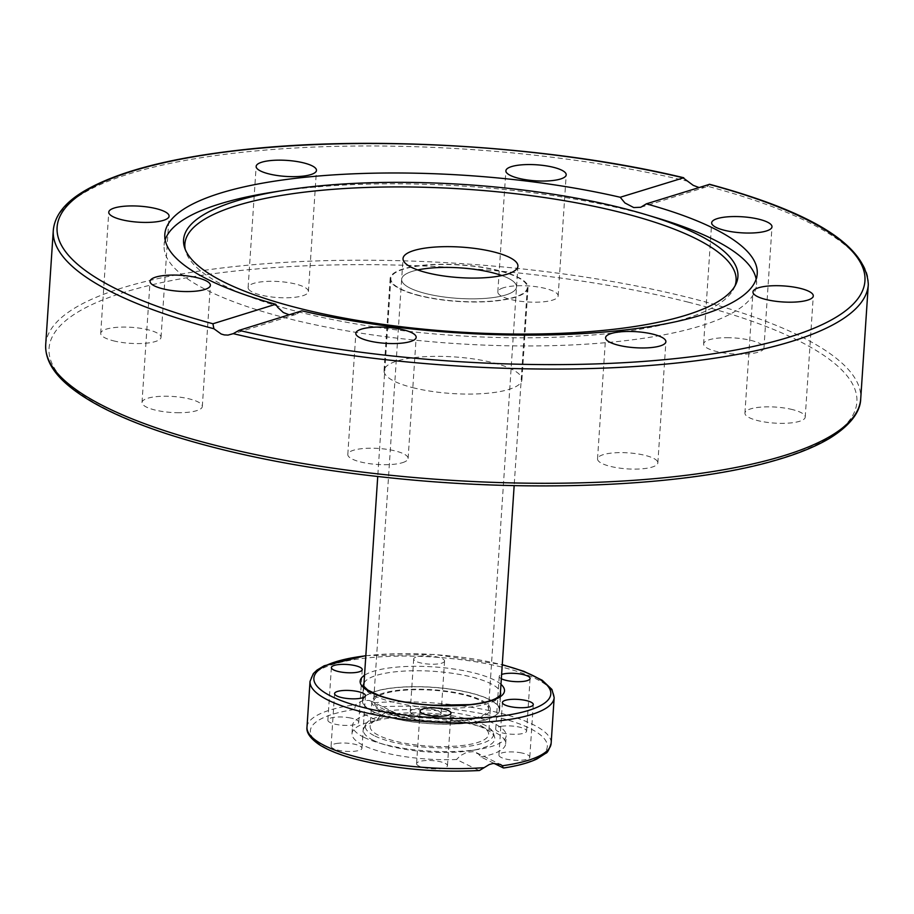 <?xml version="1.0" encoding="UTF-8"?>
<svg xmlns="http://www.w3.org/2000/svg" width="914" height="914" viewBox="0 0 914 914"><rect width="100%" height="100%" fill="white"/><g stroke="black" fill="none" stroke-linecap="round" stroke-linejoin="round"><path stroke-width="0.69" stroke-dasharray="4.57 3.43" d="M418.943 295.599A69.087 18.349 -176.2 0 1 390.152 278.553A69.087 18.349 -176.2 0 1 460.302 264.832A69.087 18.349 -176.2 0 1 528.029 287.716A69.087 18.349 -176.2 0 1 490.064 301.471A69.087 18.349 -176.2 0 1 418.943 295.599M517.918 266.18L516.536 286.95A57.571 15.287 -176.2 0 0 501.866 275.548A57.571 15.287 -176.2 0 1 516.536 286.95A57.571 15.287 -176.2 0 1 458.085 298.387A57.571 15.287 -176.2 0 1 401.646 279.318A57.571 15.287 -176.2 0 1 417.698 269.95A57.571 15.287 -176.2 0 0 401.646 279.318L373.598 701.621A57.571 15.287 -176.2 0 1 405.233 690.15A57.571 15.287 -176.2 0 1 464.495 695.04A57.571 15.287 -176.2 0 1 488.487 709.253A57.571 15.287 -176.2 0 1 430.026 720.689A57.571 15.287 -176.2 0 1 373.598 701.621M412.831 387.673A69.087 18.349 3.8 0 0 483.952 393.546A69.087 18.349 3.8 0 0 521.917 379.79A69.087 18.349 3.8 0 0 454.189 356.906A69.087 18.349 3.8 0 0 384.04 370.627A69.087 18.349 3.8 0 0 412.831 387.673M698.97 187.507L705.597 187.142L707.687 186.296L709.115 184.354M756.164 279.101A296.856 78.833 -176.2 0 1 756.506 284.562A296.856 78.833 -176.2 0 1 701.152 325.75A296.856 78.833 -176.2 0 1 367.234 334.136A296.856 78.833 -176.2 0 1 164.097 245.215A296.856 78.833 -176.2 0 1 165.16 239.845M270.635 192.5A296.856 78.833 -176.2 0 1 657.874 218.218M289.155 314.793L295.93 314.382L301.837 310.851M503.477 287.75A30.231 8.032 3.8 0 0 497.833 291.943A30.231 8.032 3.8 0 0 527.469 301.963A30.231 8.032 3.8 0 0 558.157 295.953A30.231 8.032 3.8 0 0 537.466 286.905A30.231 8.032 3.8 0 0 503.477 287.75M728.858 337.712A30.231 8.032 3.8 0 0 703.62 343.95A30.231 8.032 3.8 0 0 733.256 353.958A30.231 8.032 3.8 0 0 763.944 347.948A30.231 8.032 3.8 0 0 728.858 337.712M792.644 409.632A30.231 8.032 3.8 0 0 761.533 407.073A30.231 8.032 3.8 0 0 744.921 413.094A30.231 8.032 3.8 0 0 774.546 423.102A30.231 8.032 3.8 0 0 805.234 417.092A30.231 8.032 3.8 0 0 792.644 409.632M657.452 461.387A30.231 8.032 3.8 0 0 625.507 452.716A30.231 8.032 3.8 0 0 597.539 458.851A30.231 8.032 3.8 0 0 627.141 468.871A30.231 8.032 3.8 0 0 657.851 462.872A30.231 8.032 3.8 0 0 657.452 461.387M402.48 462.667A30.231 8.032 3.8 0 0 408.112 458.474A30.231 8.032 3.8 0 0 378.487 448.454A30.231 8.032 3.8 0 0 347.8 454.464A30.231 8.032 3.8 0 0 368.479 463.512A30.231 8.032 3.8 0 0 402.48 462.667M177.088 412.705A30.231 8.032 3.8 0 0 202.325 406.467A30.231 8.032 3.8 0 0 172.7 396.459A30.231 8.032 3.8 0 0 142.013 402.468A30.231 8.032 3.8 0 0 177.088 412.705M248.505 289.03A30.231 8.032 3.8 0 0 280.449 297.701A30.231 8.032 3.8 0 0 308.418 291.566A30.231 8.032 3.8 0 0 278.816 281.546A30.231 8.032 3.8 0 0 248.105 287.544A30.231 8.032 3.8 0 0 248.505 289.03M113.313 340.785A30.231 8.032 3.8 0 0 144.423 343.344A30.231 8.032 3.8 0 0 161.035 337.323A30.231 8.032 3.8 0 0 131.399 327.315A30.231 8.032 3.8 0 0 100.711 333.324A30.231 8.032 3.8 0 0 113.313 340.785M735.016 285.911A276.211 73.349 -176.2 0 1 734.205 287.921A276.211 73.349 -176.2 0 1 684.575 318.997A276.211 73.349 -176.2 0 1 387.113 328.686A276.211 73.349 -176.2 0 1 185.759 251.487A276.211 73.349 -176.2 0 1 185.234 249.385M467.271 723.191A68.721 18.246 3.8 0 0 499.615 709.984A68.721 18.246 3.8 0 0 432.253 687.225A68.721 18.246 3.8 0 0 362.47 700.878A68.721 18.246 3.8 0 0 397.202 719.249A68.721 18.246 3.8 0 0 467.271 723.191M501.329 678.736A15.469 4.113 -176.2 0 1 499.215 676.44A15.469 4.113 -176.2 0 1 501.615 674.463M444.57 660.833A15.469 4.113 -176.2 0 1 444.57 661.039A15.469 4.113 -176.2 0 1 428.849 664.112A15.469 4.113 -176.2 0 1 413.699 658.983A15.469 4.113 -176.2 0 1 429.02 655.886A15.469 4.113 -176.2 0 1 444.57 660.833M462.347 720.78A59.376 15.767 3.8 0 0 490.281 709.367A59.376 15.767 3.8 0 0 432.094 689.704A59.376 15.767 3.8 0 0 371.804 701.495A59.376 15.767 3.8 0 0 401.817 717.364A59.376 15.767 3.8 0 0 462.347 720.78M460.69 745.698A59.376 15.767 3.8 0 0 488.624 734.285A59.376 15.767 3.8 0 0 430.437 714.622A59.376 15.767 3.8 0 0 370.147 726.424A59.376 15.767 3.8 0 0 400.161 742.294A59.376 15.767 3.8 0 0 460.69 745.698M376.762 720.381L379.607 716.565L385.434 712.612L391.569 711.857L397.67 714.28L401.155 717.833L378.887 706.922L373.963 702.752L369.256 700.432L362.904 700.455L355.672 704.66L354.495 709.47L376.762 720.381A77.005 20.451 3.8 0 0 352.004 733.554A77.005 20.451 3.8 0 0 363.589 745.458A77.005 20.451 3.8 0 0 456.52 759.488L478.776 770.399A118.74 31.533 3.8 0 1 328.217 749.149A118.74 31.533 3.8 0 1 354.495 709.47M364.126 737.404A77.005 20.451 3.8 0 0 378.122 742.705A77.005 20.451 3.8 0 0 478.57 749.377A77.005 20.451 3.8 0 0 506.207 735.701A77.005 20.451 3.8 0 0 430.723 710.201A77.005 20.451 3.8 0 0 352.541 725.499A77.005 20.451 3.8 0 0 364.126 737.404M493.971 763.339L480.913 756.941L478.513 754.05L473.121 751.685L466.928 752.245L460.462 755.592L456.52 759.488M480.913 756.941A77.005 20.451 3.8 0 0 505.671 743.768A77.005 20.451 3.8 0 0 401.155 717.833M521.631 752.942A15.469 4.113 3.8 0 0 498.918 755.101A15.469 4.113 3.8 0 0 507.076 759.306A15.469 4.113 3.8 0 0 529.789 757.146A15.469 4.113 3.8 0 0 521.631 752.942M410.203 711.812A15.469 4.113 3.8 0 0 425.753 716.747A15.469 4.113 3.8 0 0 441.074 713.651A15.469 4.113 3.8 0 0 441.074 713.446A15.469 4.113 3.8 0 0 425.524 708.499A15.469 4.113 3.8 0 0 410.203 711.595A15.469 4.113 3.8 0 0 410.203 711.812M502.997 726.082A15.469 4.113 3.8 0 0 495.719 729.064A15.469 4.113 3.8 0 0 503.534 733.199A15.469 4.113 3.8 0 0 519.312 734.079A15.469 4.113 3.8 0 0 526.601 731.109A15.469 4.113 3.8 0 0 518.775 726.973A15.469 4.113 3.8 0 0 502.997 726.082M350.588 718.016A15.469 4.113 3.8 0 0 327.875 720.175A15.469 4.113 3.8 0 0 336.044 724.391A15.469 4.113 3.8 0 0 358.756 722.231A15.469 4.113 3.8 0 0 350.588 718.016M338.363 743.242A15.469 4.113 3.8 0 0 331.074 746.212A15.469 4.113 3.8 0 0 338.9 750.348A15.469 4.113 3.8 0 0 354.666 751.239A15.469 4.113 3.8 0 0 361.955 748.269A15.469 4.113 3.8 0 0 354.129 744.122A15.469 4.113 3.8 0 0 338.363 743.242M416.601 763.876A15.469 4.113 3.8 0 0 432.151 768.823A15.469 4.113 3.8 0 0 447.472 765.726A15.469 4.113 3.8 0 0 447.46 765.509A15.469 4.113 3.8 0 0 431.922 760.574A15.469 4.113 3.8 0 0 416.59 763.67A15.469 4.113 3.8 0 0 416.601 763.876M373.312 740.317A65.854 17.492 3.8 0 0 385.285 744.864A65.854 17.492 3.8 0 0 471.178 750.565A65.854 17.492 3.8 0 0 494.6 737.095A65.854 17.492 3.8 0 0 430.266 717.056A65.854 17.492 3.8 0 0 363.852 728.412A65.854 17.492 3.8 0 0 373.312 740.317M374.923 736.033A64.277 17.069 3.8 0 0 449.551 747.835A64.277 17.069 3.8 0 0 493.309 732.879A64.277 17.069 3.8 0 0 430.517 713.32A64.277 17.069 3.8 0 0 365.691 724.414A64.277 17.069 3.8 0 0 374.923 736.033M391.318 717.776A68.367 18.154 3.8 0 0 461.684 723.58A68.367 18.154 3.8 0 0 499.261 709.961A68.367 18.154 3.8 0 0 432.242 687.317A68.367 18.154 3.8 0 0 362.824 700.901A68.367 18.154 3.8 0 0 391.318 717.776M488.487 709.253L516.536 286.95A57.571 15.287 -176.2 0 1 458.074 298.387A57.571 15.287 -176.2 0 1 401.646 279.318L403.028 258.548M498.816 270.795A68.367 18.154 3.8 0 0 428.449 264.991A68.367 18.154 3.8 0 0 390.872 278.599A68.367 18.154 3.8 0 0 419.366 295.473A68.367 18.154 3.8 0 0 489.733 301.277A68.367 18.154 3.8 0 0 527.309 287.67A68.367 18.154 3.8 0 0 498.816 270.795M688.322 181.395A408.409 108.458 3.8 0 0 272.429 149.519A408.409 108.458 3.8 0 0 53.286 230.454M45.7 344.681A408.409 108.458 -176.2 0 1 270.144 263.358A408.409 108.458 -176.2 0 1 690.527 298.044A408.409 108.458 -176.2 0 1 860.714 398.812M688.208 302.157A404.811 107.498 3.8 0 0 50.933 339.859A404.811 107.498 3.8 0 0 619.795 483.609A404.811 107.498 3.8 0 0 688.208 302.157M868.3 284.585A408.409 108.458 3.8 0 0 707.687 186.296M499.615 709.984L500.678 694.069A68.721 18.246 -176.2 0 1 468.334 707.276A68.721 18.246 -176.2 0 1 398.264 703.323A68.721 18.246 -176.2 0 1 363.521 684.952L362.47 700.878M364.012 683.112A68.721 18.246 -176.2 0 1 433.316 671.299A68.721 18.246 -176.2 0 1 500.438 692.184M500.963 684.323A72.32 19.205 3.8 0 0 433.602 666.889A72.32 19.205 3.8 0 0 364.526 675.263M365.817 655.795A118.74 31.533 -176.2 0 1 369.724 655.361A118.74 31.533 -176.2 0 1 502.254 664.855M503.168 767.851A118.74 31.533 3.8 0 0 529.446 728.184A118.74 31.533 3.8 0 0 378.887 706.922M373.963 702.752A122.339 32.493 -176.2 0 1 551.142 743.311M554.17 697.622A122.339 32.493 3.8 0 0 492.338 664.912A122.339 32.493 3.8 0 0 367.599 657.886A122.339 32.493 3.8 0 0 310.029 681.398M306.99 727.087A122.339 32.493 -176.2 0 1 355.672 704.66M521.917 379.79L528.029 287.716M384.04 370.627L390.152 278.553M640.76 207.284L705.597 187.142M164.817 234.384L164.097 245.215M757.226 273.732L756.506 284.562M295.93 314.382L231.093 334.513M497.833 291.943L505.888 170.792M558.157 295.953L566.2 174.803M703.62 343.95L711.675 222.799M763.944 347.96L771.987 226.809M744.921 413.094L752.965 291.932M805.234 417.092L813.289 295.942M597.539 458.862L605.582 337.712M657.851 462.872L665.895 341.722M408.112 458.474L416.167 337.323M347.8 454.464L355.843 333.313M202.325 406.467L210.38 285.317M142.013 402.457L150.056 281.306M308.418 291.555L316.461 170.404M248.105 287.544L256.149 166.394M161.035 337.335L169.079 216.184M100.711 333.324L108.766 212.174M734.205 287.921L736.033 283.911M185.759 251.487L184.479 247.271M371.804 701.495L370.147 726.424M490.281 709.367L488.624 734.285M395.693 713.103L371.712 701.335M505.671 743.768L506.207 735.701M352.004 733.554L352.541 725.499M476.434 752.679L500.426 764.447M362.252 669.619L358.756 722.231M331.371 667.563L327.875 720.175M365.451 695.645L361.955 748.269M334.57 693.6L331.074 746.212M420.086 711.058L416.59 763.67M450.968 713.114L447.472 765.726M502.414 702.478L498.918 755.09M533.285 704.534L529.789 757.146M444.57 661.039L441.074 713.651M413.699 658.983L410.203 711.595M499.215 676.44L495.719 729.064M530.086 678.496L526.601 731.109M471.178 750.565L478.57 749.377M385.285 744.864L378.122 742.705M365.691 724.414L363.852 728.412M493.309 732.879L494.6 737.095M365.84 655.601L434.356 654.447L502.266 664.661M390.872 278.599L377.733 476.537M363.806 686.094L362.824 700.901M527.309 287.67L514.159 485.597M500.244 695.166L499.261 709.961"/><path stroke-width="1.37" d="M492.543 272.749A57.571 15.287 -176.2 0 1 501.866 275.548A57.571 15.287 -176.2 0 0 492.543 272.749A57.571 15.287 -176.2 0 0 417.698 269.95A57.571 15.287 -176.2 0 1 492.543 272.749M493.926 251.978A57.571 15.287 -176.2 0 1 517.918 266.18A57.571 15.287 -176.2 0 1 459.468 277.616A57.571 15.287 -176.2 0 1 403.028 258.548A57.571 15.287 -176.2 0 1 434.664 247.088A57.571 15.287 -176.2 0 1 493.926 251.978M646.324 203.856A296.856 78.833 -176.2 0 1 757.226 273.732A296.856 78.833 -176.2 0 1 701.872 314.919A296.856 78.833 -176.2 0 1 301.837 310.851L239.045 330.354L233.264 333.644A408.409 108.458 3.8 0 0 649.157 365.52A408.409 108.458 3.8 0 0 868.3 284.585C866.461 245.935 813.574 212.505 709.652 184.297L646.324 203.856L640.76 207.272L633.733 207.558L624.936 202.965L620.218 197.264L683.775 177.762C552.856 146.103 370.33 134.769 239.148 150.159C167.913 158.339 115.952 172.152 83.3 191.62C64.62 202.885 54.623 215.83 53.286 230.454A408.409 108.458 3.8 0 0 213.899 328.743L212.928 323.762L275.72 304.259L277.707 307.321L283.317 312.519L289.155 314.793M212.928 323.762A404.811 107.498 -176.2 0 1 132.587 171.067A404.811 107.498 -176.2 0 1 683.009 177.762L693.246 185.359L698.97 187.507M165.16 239.845A296.856 78.833 -176.2 0 1 270.635 192.5L283.271 190.478A277.787 73.771 -176.2 0 1 645.627 214.539A277.787 73.771 -176.2 0 1 736.033 283.911A277.787 73.771 -176.2 0 1 686.128 315.159A277.787 73.771 -176.2 0 1 386.976 324.916A277.787 73.771 -176.2 0 1 184.479 247.271A277.787 73.771 -176.2 0 1 283.271 190.478M645.627 214.539L657.874 218.218A296.856 78.833 -176.2 0 1 756.164 279.101M275.72 304.259A296.856 78.833 -176.2 0 1 164.817 234.384A296.856 78.833 -176.2 0 1 320.837 175.819A296.856 78.833 -176.2 0 1 620.218 197.264M560.568 178.995A30.231 8.032 -176.2 0 1 526.567 179.852A30.231 8.032 -176.2 0 1 505.888 170.792A30.231 8.032 -176.2 0 1 511.52 166.599A30.231 8.032 -176.2 0 1 545.521 165.754A30.231 8.032 -176.2 0 1 566.2 174.803A30.231 8.032 -176.2 0 1 560.568 178.995M175.294 275.08A30.231 8.032 -176.2 0 1 210.38 285.317A30.231 8.032 -176.2 0 1 185.142 291.555A30.231 8.032 -176.2 0 1 150.056 281.318A30.231 8.032 -176.2 0 1 175.294 275.08M316.073 168.919A30.231 8.032 -176.2 0 1 316.461 170.404A30.231 8.032 -176.2 0 1 288.516 176.562A30.231 8.032 -176.2 0 1 256.548 167.879A30.231 8.032 -176.2 0 1 256.149 166.382A30.231 8.032 -176.2 0 1 284.128 160.247A30.231 8.032 -176.2 0 1 316.073 168.919M156.488 208.723A30.231 8.032 -176.2 0 1 169.079 216.172A30.231 8.032 -176.2 0 1 152.467 222.193A30.231 8.032 -176.2 0 1 121.356 219.634A30.231 8.032 -176.2 0 1 108.766 212.174A30.231 8.032 -176.2 0 1 125.367 206.153A30.231 8.032 -176.2 0 1 156.488 208.723M233.264 333.644L227.986 335.107L224.261 334.912L221.199 334.021L213.899 328.743M736.913 216.561A30.231 8.032 -176.2 0 1 771.987 226.798A30.231 8.032 -176.2 0 1 746.749 233.036A30.231 8.032 -176.2 0 1 711.675 222.799A30.231 8.032 -176.2 0 1 736.913 216.561M800.687 288.481A30.231 8.032 -176.2 0 1 813.289 295.942A30.231 8.032 -176.2 0 1 796.677 301.963A30.231 8.032 -176.2 0 1 765.566 299.392A30.231 8.032 -176.2 0 1 752.965 291.943A30.231 8.032 -176.2 0 1 769.577 285.922A30.231 8.032 -176.2 0 1 800.687 288.481M665.495 340.237A30.231 8.032 -176.2 0 1 665.895 341.733A30.231 8.032 -176.2 0 1 637.926 347.868A30.231 8.032 -176.2 0 1 605.982 339.197A30.231 8.032 -176.2 0 1 605.582 337.712A30.231 8.032 -176.2 0 1 633.539 331.553A30.231 8.032 -176.2 0 1 665.495 340.237M410.523 341.516A30.231 8.032 -176.2 0 1 376.534 342.362A30.231 8.032 -176.2 0 1 355.843 333.313A30.231 8.032 -176.2 0 1 361.487 329.12A30.231 8.032 -176.2 0 1 395.476 328.263A30.231 8.032 -176.2 0 1 416.167 337.323A30.231 8.032 -176.2 0 1 410.523 341.516M185.234 249.385A276.211 73.349 -176.2 0 1 465.329 189.175A276.211 73.349 -176.2 0 1 735.016 285.911M501.615 674.463A15.469 4.113 -176.2 0 1 519.095 673.801A15.469 4.113 -176.2 0 1 530.086 678.496A15.469 4.113 -176.2 0 1 522.808 681.467A15.469 4.113 -176.2 0 1 501.329 678.736M510.572 706.693A15.469 4.113 -176.2 0 1 502.414 702.478A15.469 4.113 -176.2 0 1 518.124 699.404A15.469 4.113 -176.2 0 1 533.285 704.534A15.469 4.113 -176.2 0 1 510.572 706.693M420.097 711.263A15.469 4.113 -176.2 0 1 420.086 711.058A15.469 4.113 -176.2 0 1 435.807 707.984A15.469 4.113 -176.2 0 1 450.968 713.114A15.469 4.113 -176.2 0 1 435.635 716.21A15.469 4.113 -176.2 0 1 420.097 711.263M341.847 690.63A15.469 4.113 -176.2 0 1 357.625 691.51A15.469 4.113 -176.2 0 1 365.451 695.645A15.469 4.113 -176.2 0 1 349.731 698.719A15.469 4.113 -176.2 0 1 334.57 693.6A15.469 4.113 -176.2 0 1 341.847 690.63M354.084 665.403A15.469 4.113 -176.2 0 1 362.252 669.619A15.469 4.113 -176.2 0 1 346.543 672.693A15.469 4.113 -176.2 0 1 331.371 667.563A15.469 4.113 -176.2 0 1 354.084 665.403M484.169 767.657A122.339 32.493 -176.2 0 1 306.99 727.087C306.167 732.468 310.154 738.261 318.975 744.464C327.155 749.777 338.637 754.484 353.421 758.586C392.529 768.811 434.538 772.776 479.462 770.513L489.23 764.55L493.08 763.453L500.426 764.447L502.46 765.749L503.168 767.851L493.971 763.339M365.84 655.601L324.207 665.758L317.067 670.042L313.319 673.607L310.029 681.398A122.339 32.493 3.8 0 0 487.196 721.957A122.339 32.493 3.8 0 0 554.17 697.622L551.142 743.311C549.108 749.686 547.337 752.999 545.807 753.239L536.964 758.951C528.715 762.859 517.632 765.875 503.705 767.989L503.168 767.851M45.7 344.681C45.083 359.271 53.195 373.335 70.012 386.896C91.103 403.931 123.413 419.595 166.954 433.876C235.332 455.915 316.941 471.27 411.757 479.953C549.28 492.486 691.772 484.888 775.221 460.416C797.819 453.927 816.156 446.432 830.232 437.932C855.493 422.062 860.508 407.724 860.714 398.812A408.409 108.458 -176.2 0 1 630.923 480.513A408.409 108.458 -176.2 0 1 206.313 442.982A408.409 108.458 -176.2 0 1 45.7 344.681L53.286 230.454M709.115 184.354A404.811 107.498 -176.2 0 1 789.456 337.049A404.811 107.498 -176.2 0 1 239.045 330.354M500.438 692.184A68.721 18.246 -176.2 0 1 500.678 694.069L499.672 695.862L495.948 698.445C490.464 701.255 481.769 703.312 469.853 704.625L433.35 705.22C411.597 703.837 393.5 700.592 379.082 695.474L367.816 690.047C363.806 686.391 362.367 684.7 363.521 684.952A68.721 18.246 -176.2 0 1 364.012 683.112M364.526 675.263A72.32 19.205 3.8 0 0 386.828 698.182A72.32 19.205 3.8 0 0 470.459 704.74A72.32 19.205 3.8 0 0 500.963 684.323M502.254 664.855A118.74 31.533 -176.2 0 1 519.381 712.863A118.74 31.533 -176.2 0 1 342.499 701.107A118.74 31.533 -176.2 0 1 365.817 655.795M551.142 743.311A122.339 32.493 -176.2 0 1 502.46 765.749M860.714 398.812L868.3 284.585M554.17 697.622L551.942 689.453L542.185 680.233L523.951 671.356L502.266 664.661M310.029 681.398L306.99 727.087M377.733 476.537L363.806 686.094M514.159 485.597L500.244 695.166"/></g></svg>
